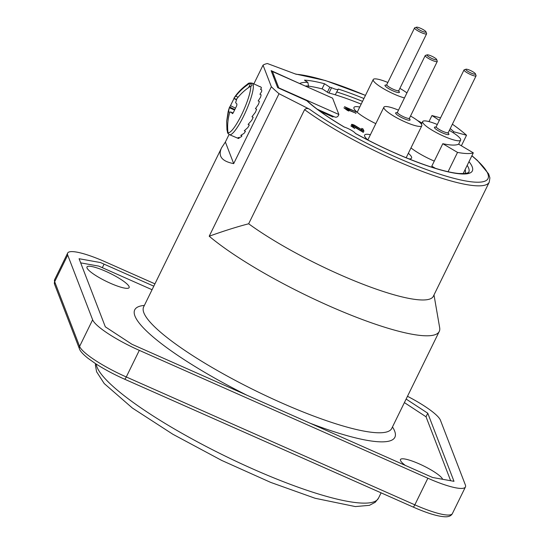 <?xml version="1.0" encoding="UTF-8"?>
<svg xmlns="http://www.w3.org/2000/svg" width="544" height="544" viewBox="0 0 544 544"><rect width="100%" height="100%" fill="white"/><g stroke="black" fill="none" stroke-linecap="round" stroke-linejoin="round"><path stroke-width="0.82" d="M359.754 107.046A26.153 4.937 26.1 0 0 353.981 108.514A26.153 4.937 26.1 0 0 353.994 108.562A26.153 4.937 26.1 0 0 375.816 123.651M332.649 116.049L333.023 117.014L320.756 111.581L320.389 110.616M435.492 168.361L431.793 166.178L442.802 143.704A73.76 13.926 26.1 0 0 458.585 144.146L473.314 152.844A91.732 17.32 -153.9 0 1 457.531 152.408L442.802 143.704M465.127 169.551A91.732 17.32 -153.9 0 1 465.14 173.135A91.732 17.32 -153.9 0 1 464.882 173.57M308.482 86.142A99.912 18.863 -153.9 0 1 322.524 89.005L328.358 92.827A91.732 17.32 -153.9 0 1 361.182 104.128M355.973 113.179L346.732 109.432L348.833 111.058L347.398 110.425L343.903 107.834L355.973 113.179M362.692 130.628L363.392 132.437L353.92 126.738L352.084 126.453L354.763 128.547L350.866 125.902L352.532 125.82M355.334 127.085L361.746 131.226L361.168 129.737M410.978 147.9A26.153 4.937 26.1 0 0 434.282 161.099M370.403 134.694A26.153 4.937 26.1 0 0 364.63 136.163A26.153 4.937 26.1 0 0 364.643 136.211A26.153 4.937 26.1 0 0 368.132 140.168M409.04 158.93A26.153 4.937 26.1 0 0 410.72 158.746A26.153 4.937 26.1 0 0 408.34 153.279M428.985 121.604L431.956 115.546L440.545 117.885M461.373 145.792L466.534 135.252L453.825 131.791A73.76 13.926 26.1 0 0 450.235 128.588M453.329 132.811L453.825 131.791M439.321 120.387A73.76 13.926 26.1 0 0 431.956 115.546M452.384 124.202A91.732 17.32 -153.9 0 1 466.534 135.252M463.107 173.679L473.314 152.844M448.072 171.72L457.531 152.408M361.678 128.377L363.1 129.003L363.97 131.254L354.498 125.555L352.668 125.27L355.341 127.364L351.444 124.719C351.342 124.114 352.322 124.256 354.368 125.14L362.324 130.043L361.678 128.377M356.551 111.996L347.31 108.249L349.411 109.874L344.481 106.651L356.551 111.996M416.527 27.2L414.786 27.758A6.705 1.265 26.1 0 0 414.569 27.921A6.705 1.265 26.1 0 0 415.473 29.226A6.705 1.265 26.1 0 0 421.994 32.898A6.705 1.265 26.1 0 0 426.612 33.823A6.705 1.265 26.1 0 0 426.605 33.551L425.986 31.831A5.365 1.013 -153.9 0 1 422.742 31.491A5.365 1.013 -153.9 0 1 417.078 28.37A5.365 1.013 -153.9 0 1 416.527 27.2A5.365 1.013 -153.9 0 1 421.614 28.784A5.365 1.013 -153.9 0 1 425.986 31.831M387.845 82.477A21.121 3.985 26.1 0 0 373.232 79.533A21.121 3.985 26.1 0 0 376.081 83.626A21.121 3.985 26.1 0 0 404.457 97.954M406.926 92.915A21.121 3.985 26.1 0 0 399.888 88.38M465.99 69.217L464.25 69.782A6.705 1.265 26.1 0 0 464.032 69.945A6.705 1.265 26.1 0 0 469.492 74.032A6.705 1.265 26.1 0 0 476.075 75.84A6.705 1.265 26.1 0 0 476.068 75.568L475.442 73.848A5.365 1.013 -153.9 0 1 470.186 72.617A5.365 1.013 -153.9 0 1 465.99 69.217A5.365 1.013 -153.9 0 1 466.296 69.183A5.365 1.013 -153.9 0 1 471.498 71.012A5.365 1.013 -153.9 0 1 475.442 73.848M437.301 124.501A21.121 3.985 26.1 0 0 424.599 120.884A21.121 3.985 26.1 0 0 422.695 121.55A21.121 3.985 26.1 0 0 439.906 134.422A21.121 3.985 26.1 0 0 460.632 140.134A21.121 3.985 26.1 0 0 449.344 130.397M427.176 54.849L425.435 55.413A6.705 1.265 26.1 0 0 425.218 55.576A6.705 1.265 26.1 0 0 425.231 55.862A6.705 1.265 26.1 0 0 431.29 59.949A6.705 1.265 26.1 0 0 437.26 61.472A6.705 1.265 26.1 0 0 437.26 61.2L436.635 59.48A5.365 1.013 -153.9 0 1 432.33 58.698A5.365 1.013 -153.9 0 1 427.013 55.209A5.365 1.013 -153.9 0 1 427.176 54.849A5.365 1.013 -153.9 0 1 432.262 56.433A5.365 1.013 -153.9 0 1 436.635 59.48M398.494 110.133A21.121 3.985 26.1 0 0 383.887 107.182A21.121 3.985 26.1 0 0 383.914 108.086A21.121 3.985 26.1 0 0 403.009 120.972A21.121 3.985 26.1 0 0 421.818 125.766A21.121 3.985 26.1 0 0 410.536 116.028M238.102 97.199L235.715 96.138C239.795 90.93 244.48 86.68 249.764 83.388L250.852 82.98A27.744 5.44 113.9 0 1 251.906 85.707L250.811 86.108C245.528 89.406 240.842 93.656 236.762 98.865L235.64 102.673L236.932 104.094L236.715 105.713L233.24 112.812L232.404 113.628M227.759 130.118L227.331 131.002L226.957 129.948L226.678 121.251L228.181 111.513L230.051 112.343M234.45 109.99L229.303 107.705L226.671 121.251M235.382 108.106L230.486 105.658L229.303 107.705L228.181 111.513M234.437 97.614L235.715 96.138M233.152 113.009L231.01 112.132C230.384 111.642 229.792 112.343 229.235 114.24C227.664 120.557 227.256 126.704 228.004 132.675L228.378 133.722A27.744 5.44 113.9 0 1 227.841 133.239A27.744 5.44 113.9 0 1 227.331 131.002M232.526 113.642L231.01 112.132L233.118 113.07M236.388 99.396L233.94 98.246M230.486 105.658L233.961 98.566L236.205 99.688M250.852 82.98L248.601 87.577M260.039 86.598L261.072 87.196A28.166 5.522 113.9 0 1 261.467 87.958L260.508 89.359L261.712 89.889A28.166 5.522 113.9 0 1 261.63 91.555L259.923 94.268L261.127 94.806A28.166 5.522 113.9 0 1 260.576 97.213L258.176 100.932L259.379 101.463A28.166 5.522 113.9 0 1 258.42 104.387L255.435 108.678L256.632 109.215A28.166 5.522 113.9 0 1 255.36 112.356L251.967 116.763L253.171 117.3A28.166 5.522 113.9 0 1 251.988 119.768A28.166 5.522 113.9 0 1 251.702 120.353L248.118 124.392L249.322 124.923A28.166 5.522 113.9 0 1 247.799 127.595L244.256 130.812L245.46 131.342A28.166 5.522 113.9 0 1 244.038 133.375L240.768 135.395L241.971 135.932A28.166 5.522 113.9 0 1 240.788 137.115L237.993 137.7L239.19 138.237A28.166 5.522 113.9 0 1 238.367 138.462L229.493 134.674A28.166 5.522 -66.1 0 0 243.658 116.076A28.166 5.522 -66.1 0 0 252.314 83.178A28.166 5.522 -66.1 0 0 252.307 83.171L260.107 86.768M273.272 76.18L274.468 76.718M277.678 87.625A2.679 2.584 -21.1 0 1 278.759 87.856L338.878 114.492L332.581 98.151L272.462 71.509A2.679 2.584 158.9 0 0 271.381 71.278M278.759 87.856L272.462 71.509M338.878 114.492L338.3 115.675A2.679 2.584 -21.1 0 1 334.737 116.974L317.308 109.256M407.49 396.284A46.94 8.86 -153.9 0 1 440.443 420.254L465.365 484.949A46.94 8.86 -153.9 0 1 465.433 486.955A46.94 8.86 -153.9 0 1 427.876 478.224L139.312 350.356A46.94 8.86 -153.9 0 1 92.636 319.79L67.714 255.095A46.94 8.86 -153.9 0 1 67.646 253.089A46.94 8.86 -153.9 0 1 105.21 261.82L154.938 283.859M143.398 307.251L143.657 306.884A138.135 26.078 -153.9 0 0 154.027 326.244A138.135 26.078 -153.9 0 0 288.116 405.749A138.135 26.078 -153.9 0 0 391.748 428.427L439.26 331.446A138.135 26.078 26.1 0 1 343.665 312.161A138.135 26.078 26.1 0 1 209.209 236.218L279.031 93.704A138.135 26.078 -153.9 0 1 271.354 86.748L233.696 163.622C221.728 161.316 217.702 156.026 221.626 147.73L225.379 142.032L229.085 134.463M253.871 83.864L263.038 65.158A138.135 26.078 -153.9 0 1 267.41 63.539L296.14 74.263A114.662 21.644 -153.9 0 1 365.446 95.424M439.26 331.446A138.135 26.078 26.1 0 0 439.668 327.712L433.996 294.93M450.663 480.726L426.027 416.772L404.396 402.601M152.062 289.728L98.77 266.111L80.682 262.868M405.314 465.399A23.467 4.434 -153.9 0 1 400.506 460.53A23.467 4.434 -153.9 0 1 400.466 459.524A23.467 4.434 -153.9 0 1 421.566 464.95A23.467 4.434 -153.9 0 1 442.626 479.284M87.02 267.968A23.467 4.434 -153.9 0 1 86.986 266.961A23.467 4.434 -153.9 0 1 110.01 273.312A23.467 4.434 -153.9 0 1 129.139 287.613A23.467 4.434 -153.9 0 1 108.236 282.282A23.467 4.434 -153.9 0 1 87.02 267.968M305.252 86.04A94.547 17.85 -153.9 0 1 308.57 85.972L307.809 82.348L304.456 80.152A101.925 19.244 -153.9 0 1 324.544 83.762L329.82 87.217A94.547 17.85 -153.9 0 1 331.561 87.7A8.044 1.516 -153.9 0 0 338.286 89.325L338.252 89.386M344.59 127.214C328.066 117.422 315.636 108.671 307.292 100.953L277.692 87.659L271.13 70.638L300.914 84.116M263.038 65.158L271.354 86.748M304.579 109.657A117.348 22.154 26.1 0 0 416.738 169.279A117.348 22.154 26.1 0 0 489.246 182.152L433.337 296.283A117.348 22.154 -153.9 0 1 360.828 283.404A117.348 22.154 -153.9 0 1 248.662 223.781L304.579 109.657C306.014 108.29 307.7 108.161 309.624 109.269L279.031 93.704M335.254 94.799L338.3 89.053A8.044 1.516 -153.9 0 1 338.286 89.325M306.483 100.422A97.226 18.353 26.1 0 0 344.134 127.01A8.044 1.516 -153.9 0 1 355.395 133.443A97.226 18.353 26.1 0 0 445.373 171.197A97.226 18.353 26.1 0 0 469.003 161.643M426.027 416.772L427.768 413.222L453.995 481.324L432.575 477.482L131.988 344.291L105.318 326.822L79.084 258.72L100.511 262.562L153.802 286.178M225.379 142.032L233.696 163.622M328.97 92.99L331.561 87.7M329.82 87.217L327.386 92.188M308.57 85.972L307.952 87.23M324.544 83.762L322.041 88.876M209.209 236.218C223.815 230.962 236.966 226.814 248.662 223.781M427.768 413.222L406.137 399.058M386.403 85.095A8.044 1.516 26.1 0 0 386.056 86.843A8.044 1.516 26.1 0 0 395.753 91.956A8.044 1.516 26.1 0 0 398.698 91.12M398.235 90.8L398.759 91.351L398.8 90.59A6.705 1.265 -153.9 0 1 394.189 89.665A6.705 1.265 -153.9 0 1 387.661 85.993A6.705 1.265 -153.9 0 1 386.757 84.694L386.186 85.197L386.934 85.265M436.342 127.208A8.044 1.516 26.1 0 0 435.159 127.051A8.044 1.516 26.1 0 0 442.034 132.702A8.044 1.516 26.1 0 0 447.8 132.818M447.698 132.824L448.215 133.375L448.263 132.614A6.705 1.265 -153.9 0 1 441.687 130.798A6.705 1.265 -153.9 0 1 436.22 126.711L464.032 69.945M397.528 112.839A8.044 1.516 26.1 0 0 395.638 113.281A8.044 1.516 26.1 0 0 405.246 119.184A8.044 1.516 26.1 0 0 408.986 118.449M408.891 118.456L409.408 119L409.448 118.245A6.705 1.265 -153.9 0 1 403.478 116.722A6.705 1.265 -153.9 0 1 397.419 112.628A6.705 1.265 -153.9 0 1 397.406 112.343L396.834 112.846L397.589 112.914M229.799 107.073L234.682 109.514M250.811 86.108A26.942 5.277 113.9 0 1 241.522 114.872A26.942 5.277 113.9 0 1 228.004 132.675M234.049 98.049C235.484 95.785 239.387 90.018 247.778 83.939A26.942 5.277 113.9 0 1 249.764 83.388M95.56 363.65L95.411 365.228L96.601 371.77L104.21 383.54L132.437 408.082L172.836 434.241L221.639 460.394L270.626 482.372L315.112 498.27L355.348 506.573L369.43 505.335L375.265 502.262L378.481 498.188A156.91 29.621 -153.9 0 1 233.464 460.068A156.91 29.621 -153.9 0 1 96.145 364.031M124.501 379.073A3.352 0.66 -66.1 0 0 124.59 379.182C113.791 374.367 104.081 369.165 95.445 363.576L87.944 358.258C80.764 352.464 79.818 349.914 79.478 348.942L54.556 284.24A3.352 3.223 -21.1 0 1 54.679 281.704A46.94 8.86 -153.9 0 1 54.611 279.698L67.646 253.089M79.478 348.942A3.352 3.223 -21.1 0 1 79.601 346.406L54.679 281.704L67.714 255.095M413.154 507.049C427.978 513.563 438.994 516.814 446.202 516.8C449.317 516.657 451.377 515.576 452.397 513.563A46.94 8.86 -153.9 0 1 414.834 504.832A3.352 0.66 113.9 0 1 413.154 507.049L124.59 379.182A3.352 0.66 -66.1 0 0 126.276 376.965A46.94 8.86 -153.9 0 1 79.601 346.406L92.636 319.79M427.876 478.224L414.834 504.832L126.276 376.965L139.312 350.356M104.074 264.146L102.333 267.689M310.352 423.32A144.84 27.343 26.1 0 0 394.658 431.106A144.84 27.343 26.1 0 0 392.469 426.952M144.378 305.415A144.84 27.343 26.1 0 0 246.724 395.128M307.809 82.348A97.226 18.353 26.1 0 0 299.921 83.395M417.86 120.782A114.662 21.644 -153.9 0 1 421.96 123.046M471.859 155.808A114.662 21.644 -153.9 0 1 448.746 176.916A114.662 21.644 -153.9 0 1 309.624 109.269M363.929 98.525A97.226 18.353 26.1 0 0 338.3 89.053M336.654 91.929A94.547 17.85 -153.9 0 1 362.535 101.374M467.187 165.349A94.547 17.85 -153.9 0 1 468.772 172.122C469.458 172.312 468.207 172.788 465.038 173.556L458.864 173.516C451.126 172.802 440.606 170.211 427.326 165.73C404.165 157.74 380.147 146.934 355.273 133.314M355.769 113.438L355.613 113.023M464.93 173.563L465.14 173.135M398.8 90.59L426.612 33.823M386.757 84.694L414.569 27.921M373.232 79.533L357.19 112.275M436.397 127.282L435.649 127.214L436.22 126.711M448.263 132.614L476.075 75.84M422.695 121.55L421.41 124.175M460.632 140.134L458.646 144.18M409.448 118.245L437.26 61.472M397.406 112.343L425.218 55.576M383.887 107.182L367.846 139.924M421.818 125.766L406.15 157.753M247.778 83.939C248.214 83.062 249.723 82.804 252.3 83.171L252.3 83.171M229.493 134.674L227.841 133.239M378.481 498.188L381.099 492.844M54.556 284.24L54.611 279.698M452.397 513.563L465.433 486.955M391.748 428.427L391.619 428.849M143.657 306.884L221.626 147.73M489.246 182.152L489.892 177.902L488.655 173.924L477.374 160.405L471.913 155.693M421.988 122.998L417.588 120.578M365.473 95.377L325.319 80.512L295.344 73.964"/></g></svg>
